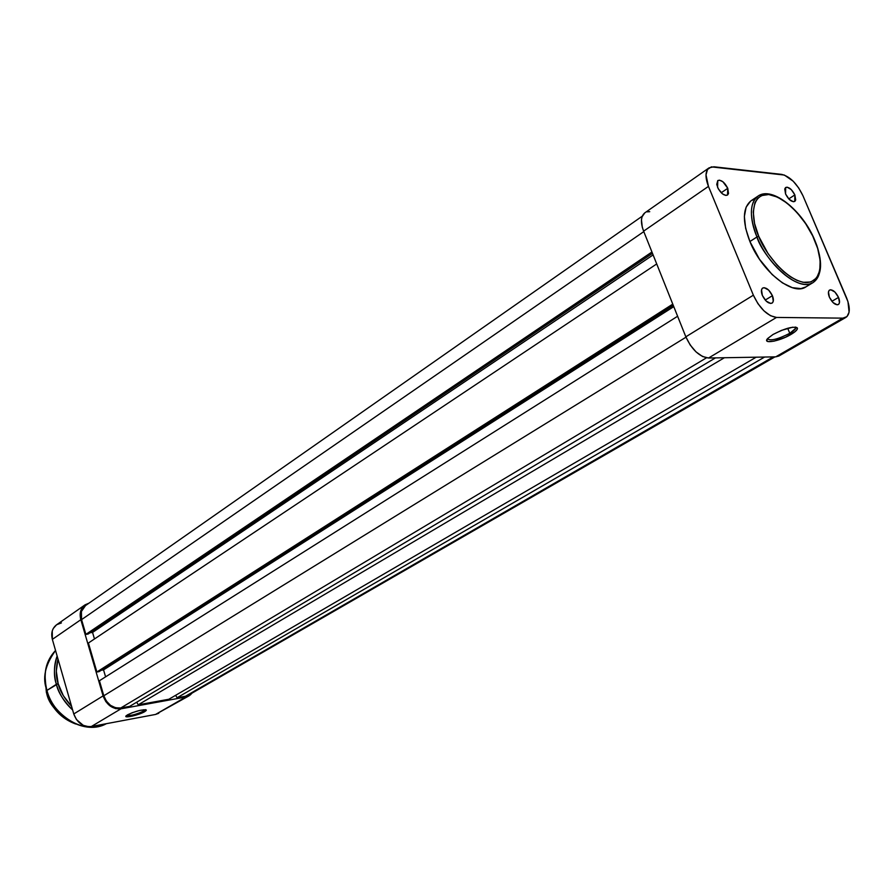 <?xml version="1.0" encoding="UTF-8"?>
<svg xmlns="http://www.w3.org/2000/svg" width="894" height="894" viewBox="0 0 894 894"><rect width="100%" height="100%" fill="white"/><g stroke="black" fill="none" stroke-linecap="round" stroke-linejoin="round"><path stroke-width="1.34" d="M767.465 338.759C770.337 341.184 777.78 339.362 789.793 333.306L790.978 334.445C779.523 341.363 761.9 344.458 767.711 338.468L773.042 334.468L767.644 338.547L766.728 340.536L768.136 341.609L774.025 341.162L785.535 337.217L795.09 331.652L797.247 329.26L797.09 327.651L792.654 327.215L781.546 330.355L773.042 334.468C785.658 328.02 793.794 325.93 797.437 328.199C797.593 329.696 795.436 331.775 790.978 334.445L789.793 333.306C777.78 339.362 770.337 341.184 767.465 338.759M787.692 328.266L789.793 333.306L787.692 328.266M794.855 194.903L788.754 198.904L794.855 194.903L791.313 189.64L787.133 187.17L785.591 187.539L784.742 188.969L785.569 193.987L785.681 187.483C788.787 186.712 791.849 189.193 794.855 194.903L794.744 201.441C791.637 202.2 788.575 199.72 785.569 193.987L789.134 199.295L793.336 201.742L794.867 201.362L795.694 199.921L794.855 194.903M727.761 188.288L721.212 192.758L727.761 188.288L722.877 181.739L719.514 180.163L717.793 180.543C721.246 179.616 724.565 182.197 727.761 188.288L727.515 195.06C724.073 195.976 720.754 193.383 717.558 187.282L717.793 180.543L716.731 184.399L718.273 188.79L722.475 193.875L725.85 195.428L727.56 195.026L728.521 193.529L727.761 188.288M772.416 295.69L765.23 300.071L772.416 295.69L768.639 290.081L764.135 287.667L762.448 288.203L761.52 289.868L762.359 295.422C760.973 291.757 761.085 289.287 762.716 288.013C766.124 287.164 769.354 289.712 772.416 295.69C773.824 299.367 773.701 301.848 772.058 303.122C768.661 303.971 765.42 301.401 762.359 295.422L766.158 301.066L770.684 303.468L772.36 302.898L773.276 301.222L772.416 295.69M838.527 297.4L831.889 301.312L838.527 297.4L834.94 292.059L830.772 289.757L829.263 290.282L828.47 291.869L829.386 297.166C828 293.59 828.067 291.221 829.576 290.047C832.649 289.343 835.633 291.79 838.527 297.4C839.935 300.987 839.868 303.368 838.337 304.541C835.264 305.234 832.292 302.775 829.386 297.166L833.007 302.541L837.186 304.82L838.684 304.284L839.466 302.686L838.527 297.4M814.736 240.43L814.602 240.117C821.038 253.158 825.62 281.956 805.941 282.638C784.988 280.682 763.364 249.929 758.738 236.362L756.972 236.966C760.828 252.589 794.051 293.433 813.015 282.605C817.183 279.733 819.507 275.318 820.01 269.362M750.681 201.027L746.11 207.151L744.367 216.504L745.652 228.316L749.898 241.525C761.789 271.575 792.822 296.305 805.874 286.907L813.015 282.605C800.007 291.969 768.941 267.105 756.972 236.966L749.898 241.525L759.498 259.282L772.148 274.547L782.406 282.873L792.296 287.678L800.946 288.606L805.885 286.907M644.798 212.873C640.774 216.236 640.372 222.338 643.613 231.155L708.45 186.388L753.374 295.188L685.832 336.814L643.613 231.155L708.45 186.388L706.003 174.844L707.534 169.447L711.367 166.876L784.362 175.056L793.213 181.225L798.711 187.975L802.935 195.708L847.959 301.624L849.088 312.151L846.976 316.61L842.852 318.141L776.495 317.437L770.472 315.705L763.957 310.866L757.933 303.658L753.374 295.188L708.45 186.388C704.997 177.314 705.21 171.134 709.098 167.837L644.798 212.873L642.015 216.896L641.467 219.868L642.272 227.143L643.613 231.155L685.832 336.814L690.19 344.995L696.057 351.912L702.505 356.482L708.54 358.013L775.724 356.851L779.948 355.22M649.737 211.677L647.111 211.856M755.017 199.004L751.139 200.703C742.601 207.676 742.188 221.287 749.898 241.525L756.972 236.966C749.206 216.661 749.574 203.039 758.078 196.077C747.082 204.055 751.832 225.333 756.972 236.966L758.738 236.362L754.547 223.433L753.251 211.9L754.905 202.77L757.576 198.412L761.353 195.607L768.762 194.523L777.657 197.172L787.279 203.273L796.833 212.291L805.528 223.455L812.668 235.871L817.686 248.521L820.144 260.377L819.82 270.457L816.691 277.878L810.981 281.979L803.136 282.325L797.035 280.414L790.508 276.838L783.814 271.742L777.232 265.306L768.136 253.728L758.738 236.362C751.966 222.561 748.58 193.64 768.762 194.523C789.804 197.831 809.908 227.098 814.602 240.117L814.814 240.307C823.039 260.992 822.435 275.084 813.015 282.605M708.54 358.013L776.495 317.437L842.852 318.141L775.724 356.851L708.54 358.013L776.495 317.437C767.488 316.018 759.788 308.598 753.374 295.188L685.832 336.814C691.911 349.8 699.477 356.862 708.54 358.013M709.098 167.837L713.96 166.787L781.691 174.386C789.961 176.464 797.035 183.572 802.935 195.708L846.484 297.601C850.373 307.525 850.194 314.118 845.925 317.392L842.852 318.141L775.724 356.851L778.864 356.024L845.88 317.415M795.984 327.193L795.247 327.629L795.984 327.193M795.481 327.115L795.593 328.444L789.793 333.306C793.894 330.858 795.872 328.936 795.727 327.55L795.481 327.115M189.718 694.347L185.527 696.225L177.057 697.767L175.626 695.308L177.057 697.767L764.616 357.041L177.057 697.767L185.527 696.225L773.288 356.896L185.527 696.225L188.589 695.107L774.964 356.862M168.854 699.253L756.179 357.187L168.854 699.253L138.201 704.818L168.854 699.253M724.397 357.734L138.201 704.818L724.397 357.734M136.681 702.203L138.201 704.818L136.681 702.203M129.686 706.372L715.479 357.891L129.686 706.372L120.735 707.992L129.686 706.372M706.45 357.835L120.735 707.992L706.45 357.835M103.816 695.767C107.179 704.438 112.812 708.506 120.735 707.992L115.583 707.769L110.543 705.366L106.408 701.153L103.816 695.767L685.989 337.194L103.816 695.767L99.424 680.736L103.816 695.767M677.618 316.252L99.424 680.736L677.618 316.252M105.593 676.847L103.548 669.885L673.774 306.631L103.548 669.885L101.223 670.265L103.548 669.885L105.593 676.847M99.055 671.651L673.249 305.335L99.055 671.651L96.876 671.997L99.055 671.651M672.769 304.128L96.876 671.997L672.769 304.128M656.71 263.942L88.405 643.009L96.876 671.997L88.405 643.009L656.71 263.942M653.101 254.924L92.551 632.416L94.473 638.964L92.551 632.416L653.101 254.924M89.97 632.784L92.551 632.416L89.97 632.784M88.059 634.069L652.475 253.337L88.059 634.069L85.88 634.382L88.059 634.069M651.938 252.007L85.88 634.382L651.938 252.007M643.792 231.624L81.566 619.62L85.88 634.382L81.566 619.62L643.792 231.624M85.489 605.596C81.354 608.836 80.047 613.519 81.566 619.62L81.41 611.474L85.489 605.596L642.272 216.18M126.512 715.468C130.524 715.938 136.29 714.44 143.811 710.987L144.739 711.658C139.319 714.999 123.361 718.631 126.065 715.882L131.932 712.809L139.81 710.406L145.487 709.691L146.348 710.138L145.644 711.054L132.446 716.083L126.11 716.664L127.417 714.865C135.91 710.987 142.202 709.378 146.314 710.037L144.739 711.658L143.811 710.987C136.29 714.44 130.524 715.938 126.512 715.468M143.442 709.747L143.811 710.987L143.442 709.747M61.407 622.917L56.668 624.716M56.579 624.783L53.282 628.471L52.265 630.918L52.355 639.378L73.766 713.96L76.437 719.525L83.276 725.358L88.696 726.71L91.344 726.509L155.567 714.44L188.947 695.878M158.774 713.267L155.567 714.44L185.773 697.029L120.969 708.819L91.344 726.509L155.567 714.44L189.003 695.856L192.065 693.107L190.198 695.04L185.773 697.029L120.969 708.819L115.527 708.584L110.208 706.048L105.827 701.589L103.089 695.901L80.829 619.71L80.181 613.843L81.678 608.624L85.075 604.825L88.908 603.193L84.975 604.903C80.616 608.333 79.242 613.273 80.829 619.71L52.355 639.378L73.766 713.96L103.089 695.901L80.829 619.71L52.355 639.378C50.835 633.064 52.232 628.203 56.568 624.794L84.975 604.903M91.344 726.509L120.969 708.819C112.599 709.367 106.643 705.064 103.089 695.901L73.766 713.96C77.208 722.922 83.064 727.113 91.344 726.509M145.286 709.668L143.811 710.987L145.275 709.735M74.738 723.592C57.819 714.496 48.399 704.103 46.499 692.414L46.801 692.559M46.846 690.548L46.946 690.414C42.107 678.445 44.979 665.136 55.551 650.486C45.762 660.8 42.89 674.11 46.946 690.414L56.378 684.279C58.065 692.269 63.485 700.818 72.615 709.948C64.781 702.93 59.362 694.37 56.378 684.279L58.166 683.675L63.318 695.677L71.598 706.405C64.2 698.214 59.73 690.637 58.166 683.675L46.946 690.414C53.931 717.748 85.992 735.293 106.352 723.693C77.51 737.885 47.918 705.243 46.946 690.414L46.991 690.581M46.399 692.548L44.968 676.713L46.499 692.414L47.259 691.922L46.499 692.414C51.573 708.07 61.34 718.586 75.789 723.961M58.166 683.675L56.3 671.17L57.976 658.934C55.73 668.589 55.786 676.836 58.166 683.675M56.378 684.279C53.606 674.165 53.864 664.756 57.138 656.04C53.83 667.058 53.573 676.479 56.378 684.279M751.139 200.703L758.078 196.077C772.148 185.784 802.711 210.705 814.736 240.14M795.023 327.092L795.593 328.444M795.727 327.55L797.437 328.199M145.7 709.713L146.314 710.037M75.621 723.984C61.183 718.608 51.439 708.126 46.387 692.515L45.002 675.752M106.352 723.693C85.846 735.36 53.808 717.804 46.834 690.526C42.789 674.21 45.683 660.856 55.551 650.474"/></g></svg>
